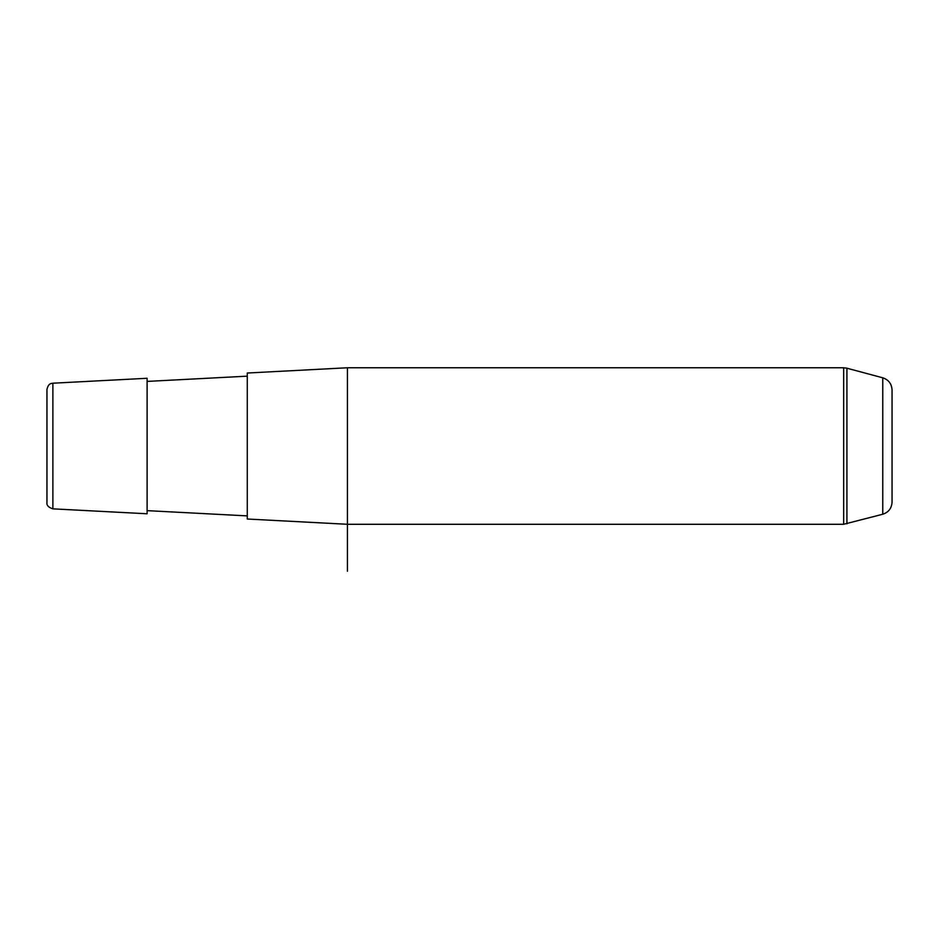 <?xml version="1.0" encoding="UTF-8"?>
<svg xmlns="http://www.w3.org/2000/svg" width="939" height="939" viewBox="0 0 939 939"><rect width="100%" height="100%" fill="white"/><g stroke="black" fill="none" stroke-linecap="round" stroke-linejoin="round"><path stroke-width="1.41" d="M147.106 513.774L147.106 378.276L52.877 383.206L52.877 508.844L147.106 513.774M882.766 514.243C888.587 512.295 891.674 508.269 892.05 502.154L892.05 389.896C891.674 383.781 888.587 379.755 882.766 377.807L882.766 514.243L843.68 524.279L347.43 524.279L247.274 519.021L247.274 373.029L347.43 367.771L347.43 571.229M52.877 508.844C48.523 507.436 46.539 505.358 46.95 502.588L46.95 389.462C48.535 382.772 51.399 383.675 52.877 383.206M843.68 524.279L843.68 367.771L347.43 367.771M846.919 523.845L846.919 368.205L843.68 367.771M147.106 510.64L247.274 515.887M147.106 381.41L247.274 376.163M882.766 377.807L846.919 368.205"/></g></svg>
